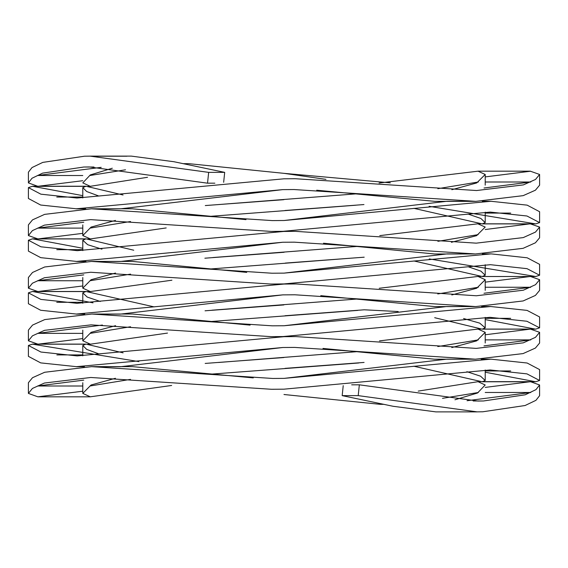 <?xml version="1.0" encoding="UTF-8"?>
<svg xmlns="http://www.w3.org/2000/svg" width="568" height="568" viewBox="0 0 568 568"><rect width="100%" height="100%" fill="white"/><g stroke="black" fill="none" stroke-linecap="round" stroke-linejoin="round"><path stroke-width="0.85" d="M484.021 188.008L530.782 182.001L485.214 181.994M539.6 174.468L539.6 185.175L535.432 190.188L523.163 195.648L475.785 201.349L294.082 189.542L282.743 189.627L76.311 208.79L40.64 205.027L28.4 198.481L28.4 187.603L40.853 194.171L76.971 198.033L283.922 178.813L295.268 178.721L476.566 190.536L523.376 184.898L535.525 179.452L539.6 174.468L530.476 171.238L485.214 176.904M390.33 182.839L284 173.346L188.91 163.676M284 394.511L380.205 404.331L383.996 404.345M467.059 400.717L530.789 392.488L485.214 392.481M351.67 384.813L359.338 384.813L477.844 401.043L483.545 400.972L525.215 394.795L535.972 389.627L539.586 384.983L539.6 395.683L535.929 400.334L525.088 405.516L482.807 411.779L477.07 411.857L358.209 395.626L342.177 395.626L393.077 406.276L435.741 411.864M539.586 384.983L530.469 381.689L485.214 387.404M359.338 384.813L358.209 395.626M210.011 374.22L358.735 362.98M485.214 372.217L535.73 381.767L539.6 380.475L526.948 373.872L490.191 369.967L284 389.172L271.518 389.279L90.788 377.479L44.446 383.031L32.426 388.441L28.4 393.418L37.871 396.812L82.786 391.203M28.4 393.418L28.4 382.718L32.518 377.706L44.659 372.274L91.554 366.644L272.697 378.458L284.114 378.38L490.894 359.154L527.125 363.016L539.6 369.598L539.6 380.475M483.993 345.891L530.725 339.891L485.214 339.884M539.6 332.315L539.6 343.022L535.411 348.056L523.071 353.594L475.423 359.203L294.756 347.417L282.793 347.502L76.481 366.672L40.683 362.888L28.4 356.356L28.4 345.479L40.896 352.032L77.141 355.916L284 336.689L295.935 336.597L476.204 348.39L523.284 342.845L535.496 337.328L539.6 332.315L530.42 329.113L485.214 334.772M209.848 321.594L357.741 310.405M485.214 319.599L535.659 329.156L539.6 327.828L526.891 321.247L489.978 317.334L282.963 336.554L271.113 336.646L91.114 324.861L44.531 330.335L32.447 335.823L28.4 340.814L38.02 344.18L82.786 338.571M28.4 340.814L28.4 330.107L32.546 325.088L44.744 319.585L91.888 314.033L272.292 325.826L284.142 325.741L490.681 306.521L527.068 310.391L539.6 316.951L539.6 327.828M484 293.258L530.753 287.259L485.214 287.259M539.6 279.69L539.6 290.39L535.418 295.424L523.121 300.955L475.594 306.578L294.906 294.785L282.821 294.87L76.311 314.047L40.64 310.249L28.4 303.724L28.4 292.847L40.839 299.4L76.978 303.305L284 284.057L296.084 283.964L476.375 295.765L523.327 290.212L535.51 284.689L539.6 279.69L530.448 276.481L485.214 282.14M210.309 268.991L354.269 257.929M429.245 258.93L535.759 276.51L539.6 275.224L527.019 268.664L490.461 264.695L284 283.922L270.815 284.043L90.731 272.257L44.425 277.738L32.419 283.212L28.4 288.203L37.893 291.554L82.786 285.967M28.4 288.203L28.4 277.496L32.518 272.477L44.645 266.988L91.505 261.429L271.994 273.222L284 273.13L491.157 253.882L527.196 257.801L539.6 264.347L539.6 275.224M357.265 246.427L212.83 257.538M539.6 227.079L539.6 237.786L535.411 242.799L523.078 248.337L475.444 253.967L294.26 242.167L282.686 242.252L76.623 261.429L40.726 257.652L28.4 251.12L28.4 240.243L40.917 246.803L77.291 250.666L283.872 231.446L295.445 231.346L476.225 243.154L523.284 237.587L535.496 232.078L539.6 227.079L530.221 223.82L485.214 229.529M210.089 216.351L355.653 205.233M429.117 206.312L535.752 223.899L539.6 222.599L526.969 216.003L490.262 212.091L282.928 231.318L271.121 231.41L90.688 219.631L44.418 225.127L32.419 230.601L28.4 235.585L37.942 238.922L82.786 233.349M28.4 235.585L28.4 224.885L32.511 219.873L44.631 214.37L91.462 208.797L272.299 220.59L284.106 220.505L490.958 201.278L527.147 205.14L539.6 211.722L539.6 222.599M83.766 380.12L37.566 385.999L82.786 386.006M357.024 351.67L218.502 362.483M138.848 361.61L32.426 344.158L28.4 345.479M102.41 325.038L37.715 333.366L82.786 333.373M356.867 299.038L211.949 310.192M93.031 302.836L32.454 291.483L28.4 292.847M83.78 274.876L37.587 280.734L82.786 280.741M82.786 248.266L32.504 238.844L28.4 240.243M83.794 222.258L37.637 228.109L82.786 228.109M356.981 193.794L216.727 204.7M82.786 195.648L32.461 186.276L28.4 187.603M130.498 379.381L89.992 385.999M91.554 366.644L132.493 366.644L253.264 377.897M115.425 378.288L91.072 384.99L82.786 393.39L90.305 396.812L171.65 385.466M283.886 357.542L205.183 363.428M123.1 352.849L85.945 344.109L82.786 345.479L86.684 349.391L98.25 353.644M282.793 347.502L120.444 366.729L99.123 366.729M130.534 326.749L90.12 333.366M91.888 314.033L132.777 314.033L250.112 325.123M115.595 325.663L91.128 332.308L82.786 340.786L90.433 344.18L167.503 333.082M283.858 304.924L205.048 310.803M154.233 306.905L85.974 291.483L82.786 292.847L87.209 297.057L100.295 301.48M282.821 294.87L120.317 314.118L99.301 314.118M130.583 274.124L90.014 280.734M91.505 261.422L132.451 261.422L246.732 272.377M115.531 273.045L91.114 279.697L82.786 288.175L90.319 291.554L171.912 280.209M284.142 252.263L204.863 258.206M133.75 250.218L86.016 238.844L82.786 240.243L87.635 244.68L101.956 249.16M283.872 231.446L294.231 231.346M282.686 242.252L120.586 261.479L97.739 261.479M130.548 221.513L90.042 228.109M132.408 208.811L246.001 219.638M115.453 220.419L91.093 227.086L82.786 235.557L90.362 238.922L166.204 227.931M283.837 199.68L205.289 205.559M123.05 194.987L85.981 186.233L82.786 187.596L86.691 191.53L98.285 195.811M282.743 189.627L120.338 208.846L97.639 208.846M131.492 156.136L173.929 161.724L224.694 172.374L223.657 182.292M125.507 169.797L89.978 175.498M112.301 168.234L90.298 174.923L82.793 182.882L90.291 186.304L147.531 177.287M284.114 378.38L446.867 359.146L469.324 359.146M285.065 368.355L364.088 362.434M413.795 366.225L482.211 381.767L485.214 380.496L480.563 376.186L466.882 371.692M451.794 347.573L476.708 340.85L485.214 332.323L477.993 329.078L379.509 340.878M437.793 346.558L478.299 339.891M475.423 359.203L434.534 359.203L322.993 348.433M284.142 325.741L446.696 306.521L469.118 306.514M285.037 315.737L364.216 309.801L398.196 311.534M434.69 317.704L482.154 329.156L485.214 327.85L479.711 323.128L463.573 318.52M451.816 294.955L476.715 288.217L485.214 279.69L478.022 276.446L379.239 288.267M437.779 293.94L478.32 287.259M475.594 306.578L434.669 306.578L320.771 295.665M284 273.13L447.101 253.882L467.897 253.889M285.321 263.076L364.202 257.19M413.944 260.975L482.246 276.51L485.214 275.239L480.862 271.106L468.032 266.69M451.411 242.309L476.623 235.635L485.214 227.072L477.83 223.82L379.765 235.628M437.892 241.315L478.135 234.634M475.444 253.974L434.527 253.974L323.483 243.225M284.106 220.505L446.917 201.278L468.607 201.278M285.022 210.494L363.96 204.558M413.859 208.349L482.239 223.899L485.214 222.62L480.862 218.467L468.053 214.051M451.872 189.712L476.73 182.931L485.214 174.468L478.036 171.188L379.055 183.024M325.947 179.353L284 173.346M437.85 188.683L478.341 182.001M475.785 201.356L434.825 201.356L316.703 190.216M207.533 183.187L89.389 166.957L83.745 167.028L42.593 173.133L31.978 178.267L28.414 182.91L28.4 172.203L32.028 167.56L42.785 162.391L84.483 156.214L90.163 156.143L208.662 172.374L207.533 183.187L214.853 183.187M224.694 172.374L208.662 172.374M101.203 167.347L37.538 175.498L82.786 175.519M454.961 399.78L477.51 393.006L485.207 384.983L478.029 381.689L418.211 391.103M28.414 182.91L37.85 186.311L82.786 180.702M284 394.469L285.243 394.661M442.515 398.324L478.334 392.502M343.221 385.658L342.177 395.626M126.962 156.214L94.7 156.214M83.745 167.028L93.983 167.028M473.172 400.972L483.545 400.972M82.786 393.39L82.786 382.718M82.786 355.852L82.786 345.479M82.786 340.786L82.786 330.114M82.786 303.234L82.786 292.847M82.786 288.175L82.786 277.496M82.786 250.609L82.786 240.243M82.786 235.557L82.786 224.885M82.786 197.969L82.786 187.596M485.214 380.496L485.214 370.016M485.214 343.001L485.214 332.323M485.214 327.85L485.214 317.377M485.214 290.369L485.214 279.69M485.214 275.246L485.214 264.752M485.214 222.62L485.214 212.141M485.214 185.147L485.214 174.468M90.127 156.122L131.364 156.122M530.469 381.675L483.624 381.675M480.436 381.675L478.029 381.675M490.894 359.146L481.131 359.146M510.689 370.954L485.214 370.954M32.426 344.109L85.945 344.109M295.935 336.59L293.407 336.59M530.42 329.071L483.489 329.071M480.485 329.071L477.993 329.071M490.681 306.514L481.621 306.514M510.696 318.343L485.214 318.343M32.454 291.483L85.967 291.483M296.084 283.957L293.535 283.957M480.784 276.446L478.022 276.446M491.157 253.889L482.339 253.889M32.504 238.844L86.016 238.844M530.221 223.82L483.51 223.82M480.606 223.82L477.83 223.82M91.462 208.79L132.408 208.79M490.958 201.278L482.282 201.278M510.696 213.085L485.214 213.085M32.461 186.233L85.981 186.233M295.268 178.721L292.854 178.721M530.476 171.181L478.036 171.181M182.988 163.662L188.917 163.662M37.85 186.332L84.54 186.332M87.827 186.332L90.291 186.332M76.311 208.846L85.718 208.846M56.779 197.046L82.786 197.046M535.759 223.899L482.239 223.899M271.121 231.41L273.627 231.41M37.942 238.922L84.738 238.922M87.635 238.922L90.362 238.922M76.623 261.479L85.945 261.479M56.772 249.657L82.786 249.657M535.759 276.51L482.246 276.51M270.815 284.043L273.35 284.043M37.893 291.554L84.746 291.554M87.458 291.554L90.319 291.554M76.311 314.118L84.767 314.118M56.757 302.297L82.786 302.297M535.659 329.156L482.154 329.156M271.113 336.646L273.62 336.646M38.02 344.187L84.66 344.187M87.6 344.187L90.433 344.187M76.481 366.729L84.426 366.729M56.864 354.922L82.786 354.922M535.73 381.767L482.218 381.767M271.518 389.279L273.939 389.279M37.871 396.819L90.305 396.819M477.099 411.878L435.862 411.878"/></g></svg>

